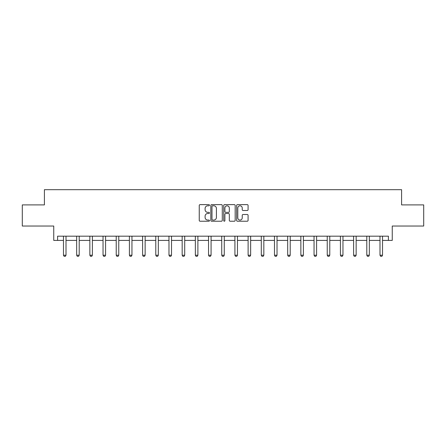 <?xml version="1.0" encoding="UTF-8"?>
<svg xmlns="http://www.w3.org/2000/svg" width="446" height="446" viewBox="0 0 446 446"><rect width="100%" height="100%" fill="white"/><g stroke="black" fill="none" stroke-linecap="round" stroke-linejoin="round"><path stroke-width="0.67" d="M209.475 205.216A0.58 0.58 0 0 0 208.895 204.63L200.076 204.63A0.831 0.831 0 0 0 199.245 205.461L199.245 220.402A0.831 0.831 0 0 0 200.076 221.227L208.895 221.227A0.58 0.58 0 0 0 209.475 220.647A0.58 0.58 0 0 0 208.895 220.068L207.752 220.068A2.654 2.654 0 0 1 205.099 217.414L205.099 216.165A2.654 2.654 0 0 1 207.752 213.511L208.895 213.511A0.58 0.58 0 0 0 209.475 212.932A0.58 0.58 0 0 0 208.895 212.352L207.752 212.352A2.654 2.654 0 0 1 205.099 209.692L205.099 208.449A2.654 2.654 0 0 1 207.752 205.796L208.895 205.796A0.58 0.58 0 0 0 209.475 205.216M57.595 240.405L57.595 236.179L388.405 236.179L388.405 240.405L392.251 240.405L392.251 226.033L423.7 226.033L423.7 204.898L401.595 204.898L401.595 189.684L44.405 189.684L44.405 204.898L22.3 204.898L22.3 226.033L53.749 226.033L53.749 240.405L63.471 240.405M247.251 210.484A0.831 0.831 0 0 0 248.082 209.653L248.082 205.461A0.831 0.831 0 0 0 247.251 204.63L237.462 204.63A0.831 0.831 0 0 0 236.631 205.461L236.631 220.402A0.831 0.831 0 0 0 237.462 221.227L247.251 221.227A0.831 0.831 0 0 0 248.082 220.402L248.082 215.34A0.831 0.831 0 0 0 247.251 214.509L243.059 214.509A0.831 0.831 0 0 0 242.234 215.34L242.234 217.849A2.219 2.219 0 0 1 240.009 220.068A2.219 2.219 0 0 1 237.79 217.849L237.79 208.014A2.219 2.219 0 0 1 240.009 205.796A2.219 2.219 0 0 1 242.234 208.014L242.234 209.653A0.831 0.831 0 0 0 243.059 210.484L247.251 210.484M222.275 205.461A0.831 0.831 0 0 0 221.445 204.63L211.655 204.63A0.831 0.831 0 0 0 210.824 205.461L210.824 220.402A0.831 0.831 0 0 0 211.655 221.227L221.445 221.227A0.831 0.831 0 0 0 222.275 220.402L222.275 205.461M224.555 204.63L234.345 204.63A0.831 0.831 0 0 1 235.176 205.461L235.176 220.402A0.831 0.831 0 0 1 234.345 221.227L230.158 221.227A0.831 0.831 0 0 1 229.328 220.402L229.328 214.342A0.831 0.831 0 0 0 228.497 213.511L225.715 213.511A0.831 0.831 0 0 0 224.89 214.342L224.89 220.647A0.58 0.58 0 0 1 224.305 221.227A0.58 0.58 0 0 1 223.725 220.647L223.725 205.461A0.831 0.831 0 0 1 224.555 204.63M66.008 240.405L76.662 240.405M79.198 240.405L89.847 240.405M92.383 240.405L103.037 240.405M105.574 240.405L116.228 240.405M118.759 240.405L129.412 240.405M131.949 240.405L142.603 240.405M145.14 240.405L155.788 240.405M158.324 240.405L168.978 240.405M171.515 240.405L182.169 240.405M184.705 240.405L195.354 240.405M197.89 240.405L208.544 240.405M211.081 240.405L221.734 240.405M224.266 240.405L234.919 240.405M237.456 240.405L248.11 240.405M250.646 240.405L261.295 240.405M263.831 240.405L274.485 240.405M277.022 240.405L287.676 240.405M290.212 240.405L300.86 240.405M303.397 240.405L314.051 240.405M316.588 240.405L327.241 240.405M329.772 240.405L340.426 240.405M342.963 240.405L353.617 240.405M356.153 240.405L366.802 240.405M369.338 240.405L379.992 240.405M382.529 240.405L388.405 240.405M212.564 205.796A0.58 0.58 0 0 0 211.984 206.375L211.984 219.488A0.58 0.58 0 0 0 212.564 220.068L213.768 220.068A2.654 2.654 0 0 0 216.421 217.414L216.421 208.449A2.654 2.654 0 0 0 213.768 205.796L212.564 205.796M229.328 208.053A2.219 2.219 0 0 0 227.109 205.835A2.219 2.219 0 0 0 224.89 208.053L224.89 211.521A0.831 0.831 0 0 0 225.715 212.352L228.497 212.352A0.831 0.831 0 0 0 229.328 211.521L229.328 208.053M66.108 236.179L66.047 236.363A0.847 0.847 0 0 0 66.008 236.62L66.008 255.218L65.372 256.316L64.107 256.316L63.471 255.218L63.471 236.62A0.847 0.847 0 0 0 63.432 236.363L63.371 236.179M63.471 255.218L66.008 255.218M79.293 236.179L79.237 236.363A0.847 0.847 0 0 0 79.198 236.62L79.198 255.218L78.563 256.316L77.292 256.316L76.662 255.218L76.662 236.62A0.847 0.847 0 0 0 76.623 236.363L76.561 236.179M76.662 255.218L79.198 255.218M92.484 236.179L92.422 236.363A0.847 0.847 0 0 0 92.383 236.62L92.383 255.218L91.748 256.316L90.482 256.316L89.847 255.218L89.847 236.62A0.847 0.847 0 0 0 89.808 236.363L89.752 236.179M89.847 255.218L92.383 255.218M105.669 236.179L105.613 236.363A0.847 0.847 0 0 0 105.574 236.62L105.574 255.218L104.938 256.316L103.673 256.316L103.037 255.218L103.037 236.62A0.847 0.847 0 0 0 102.998 236.363L102.937 236.179M103.037 255.218L105.574 255.218M118.859 236.179L118.803 236.363A0.847 0.847 0 0 0 118.759 236.62L118.759 255.218L118.129 256.316L116.858 256.316L116.228 255.218L116.228 236.62A0.847 0.847 0 0 0 116.183 236.363L116.127 236.179M116.228 255.218L118.759 255.218M132.049 236.179L131.988 236.363A0.847 0.847 0 0 0 131.949 236.62L131.949 255.218L131.314 256.316L130.048 256.316L129.412 255.218L129.412 236.62A0.847 0.847 0 0 0 129.373 236.363L129.318 236.179M129.412 255.218L131.949 255.218M145.234 236.179L145.179 236.363A0.847 0.847 0 0 0 145.14 236.62L145.14 255.218L144.504 256.316L143.238 256.316L142.603 255.218L142.603 236.62A0.847 0.847 0 0 0 142.564 236.363L142.503 236.179M142.603 255.218L145.14 255.218M158.425 236.179L158.363 236.363A0.847 0.847 0 0 0 158.324 236.62L158.324 255.218L157.694 256.316L156.423 256.316L155.788 255.218L155.788 236.62A0.847 0.847 0 0 0 155.749 236.363L155.693 236.179M155.788 255.218L158.324 255.218M171.615 236.179L171.554 236.363A0.847 0.847 0 0 0 171.515 236.62L171.515 255.218L170.879 256.316L169.614 256.316L168.978 255.218L168.978 236.62A0.847 0.847 0 0 0 168.939 236.363L168.878 236.179M168.978 255.218L171.515 255.218M184.8 236.179L184.744 236.363A0.847 0.847 0 0 0 184.705 236.62L184.705 255.218L184.07 256.316L182.799 256.316L182.169 255.218L182.169 236.62A0.847 0.847 0 0 0 182.13 236.363L182.068 236.179M182.169 255.218L184.705 255.218M197.991 236.179L197.929 236.363A0.847 0.847 0 0 0 197.89 236.62L197.89 255.218L197.255 256.316L195.989 256.316L195.354 255.218L195.354 236.62A0.847 0.847 0 0 0 195.315 236.363L195.259 236.179M195.354 255.218L197.89 255.218M211.175 236.179L211.12 236.363A0.847 0.847 0 0 0 211.081 236.62L211.081 255.218L210.445 256.316L209.18 256.316L208.544 255.218L208.544 236.62A0.847 0.847 0 0 0 208.505 236.363L208.444 236.179M208.544 255.218L211.081 255.218M224.366 236.179L224.31 236.363A0.847 0.847 0 0 0 224.266 236.62L224.266 255.218L223.636 256.316L222.364 256.316L221.734 255.218L221.734 236.62A0.847 0.847 0 0 0 221.69 236.363L221.634 236.179M221.734 255.218L224.266 255.218M237.556 236.179L237.495 236.363A0.847 0.847 0 0 0 237.456 236.62L237.456 255.218L236.82 256.316L235.555 256.316L234.919 255.218L234.919 236.62A0.847 0.847 0 0 0 234.88 236.363L234.825 236.179M234.919 255.218L237.456 255.218M250.741 236.179L250.685 236.363A0.847 0.847 0 0 0 250.646 236.62L250.646 255.218L250.011 256.316L248.745 256.316L248.11 255.218L248.11 236.62A0.847 0.847 0 0 0 248.071 236.363L248.009 236.179M248.11 255.218L250.646 255.218M263.932 236.179L263.87 236.363A0.847 0.847 0 0 0 263.831 236.62L263.831 255.218L263.201 256.316L261.93 256.316L261.295 255.218L261.295 236.62A0.847 0.847 0 0 0 261.256 236.363L261.2 236.179M261.295 255.218L263.831 255.218M277.122 236.179L277.061 236.363A0.847 0.847 0 0 0 277.022 236.62L277.022 255.218L276.386 256.316L275.121 256.316L274.485 255.218L274.485 236.62A0.847 0.847 0 0 0 274.446 236.363L274.385 236.179M274.485 255.218L277.022 255.218M290.307 236.179L290.251 236.363A0.847 0.847 0 0 0 290.212 236.62L290.212 255.218L289.577 256.316L288.306 256.316L287.676 255.218L287.676 236.62A0.847 0.847 0 0 0 287.637 236.363L287.575 236.179M287.676 255.218L290.212 255.218M303.497 236.179L303.436 236.363A0.847 0.847 0 0 0 303.397 236.62L303.397 255.218L302.762 256.316L301.496 256.316L300.86 255.218L300.86 236.62A0.847 0.847 0 0 0 300.821 236.363L300.766 236.179M300.86 255.218L303.397 255.218M316.682 236.179L316.627 236.363A0.847 0.847 0 0 0 316.588 236.62L316.588 255.218L315.952 256.316L314.686 256.316L314.051 255.218L314.051 236.62A0.847 0.847 0 0 0 314.012 236.363L313.951 236.179M314.051 255.218L316.588 255.218M329.873 236.179L329.817 236.363A0.847 0.847 0 0 0 329.772 236.62L329.772 255.218L329.142 256.316L327.871 256.316L327.241 255.218L327.241 236.62A0.847 0.847 0 0 0 327.197 236.363L327.141 236.179M327.241 255.218L329.772 255.218M343.063 236.179L343.002 236.363A0.847 0.847 0 0 0 342.963 236.62L342.963 255.218L342.327 256.316L341.062 256.316L340.426 255.218L340.426 236.62A0.847 0.847 0 0 0 340.387 236.363L340.331 236.179M340.426 255.218L342.963 255.218M356.248 236.179L356.192 236.363A0.847 0.847 0 0 0 356.153 236.62L356.153 255.218L355.518 256.316L354.252 256.316L353.617 255.218L353.617 236.62A0.847 0.847 0 0 0 353.578 236.363L353.516 236.179M353.617 255.218L356.153 255.218M369.439 236.179L369.377 236.363A0.847 0.847 0 0 0 369.338 236.62L369.338 255.218L368.708 256.316L367.437 256.316L366.802 255.218L366.802 236.62A0.847 0.847 0 0 0 366.763 236.363L366.707 236.179M366.802 255.218L369.338 255.218M382.629 236.179L382.568 236.363A0.847 0.847 0 0 0 382.529 236.62L382.529 255.218L381.893 256.316L380.628 256.316L379.992 255.218L379.992 236.62A0.847 0.847 0 0 0 379.953 236.363L379.892 236.179M379.992 255.218L382.529 255.218"/></g></svg>
